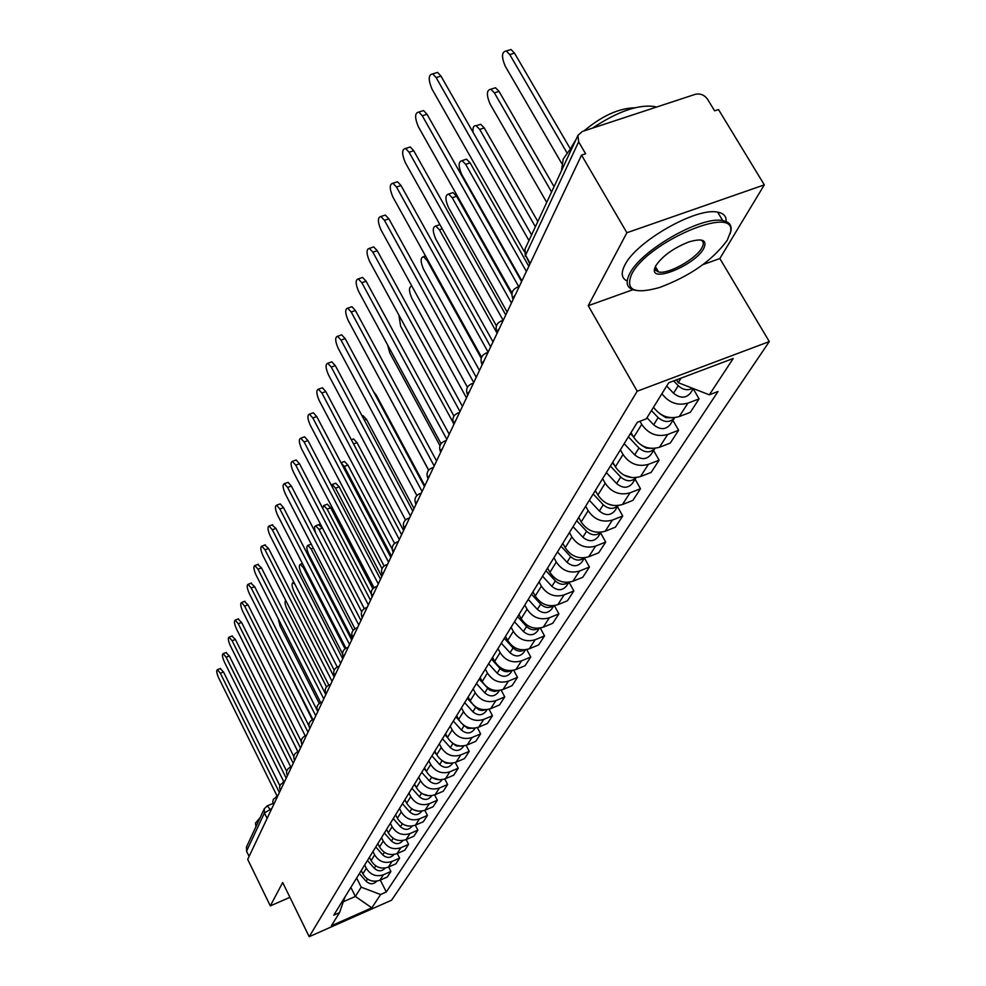 <?xml version="1.0" encoding="UTF-8"?>
<svg xmlns="http://www.w3.org/2000/svg" width="986" height="986" viewBox="0 0 986 986"><rect width="100%" height="100%" fill="white"/><g stroke="black" fill="none" stroke-linecap="round" stroke-linejoin="round"><path stroke-width="1.48" d="M764.31 184.863L626.886 232.745L581.543 155.122L247.696 859.385L270.312 905.887L282.686 882.532L309.197 936.7L391.602 900.181L769.29 341.587L719.854 258.542L764.31 184.863L718.498 109.545L714.603 110.839L707.554 99.241C704.337 94.878 700.22 93.239 695.204 94.348L582.295 131.483L577.956 135.378L578.646 141.836L525.563 255.214L529.901 264.063M626.886 232.745L588.235 305.709L637.202 391.208L309.197 936.7M581.543 155.122L585.622 153.767L578.646 141.836M270.312 905.887L289.933 897.346M249.101 856.427L246.549 851.189L246.574 846.789M361.295 870.675L362.885 873.842C367.014 880.436 372.671 882.581 379.856 880.264L387.313 876.998L390.912 871.476L383.406 874.767C376.184 877.084 370.49 874.927 366.324 868.296L364.672 865.005M388.657 867.002L390.912 871.476M369.417 857.29L371.093 860.618C375.296 867.298 381.04 869.479 388.324 867.138L395.891 863.835L399.613 858.14L391.997 861.456C384.663 863.81 378.883 861.616 374.643 854.887L372.954 851.547M397.259 853.506L399.613 858.14M377.86 843.585L379.561 846.962C383.85 853.74 389.68 855.947 397.075 853.593L404.753 850.24L408.586 844.361L400.871 847.726C393.426 850.092 387.547 847.861 383.234 841.046L381.52 837.644M406.158 839.579L408.586 844.361M386.574 829.423L388.311 832.85C392.675 839.727 398.603 841.982 406.109 839.591L413.898 836.214L417.867 830.138L410.028 833.54C402.473 835.931 396.495 833.663 392.108 826.736L390.357 823.298M415.34 825.183L417.867 830.138M395.583 814.793L397.358 818.269C401.795 825.257 407.834 827.537 415.451 825.134L423.351 821.72L427.456 815.434L419.494 818.873C411.828 821.289 405.751 818.984 401.277 811.959L399.49 808.458M424.818 810.307L427.456 815.434M404.901 799.671L406.7 803.196C411.236 810.282 417.361 812.612 425.102 810.184L433.125 806.733L437.365 800.238L429.28 803.713C421.49 806.154 415.316 803.8 410.755 796.676L408.943 793.126M434.629 794.913L437.365 800.238M414.539 784.03L416.375 787.617C420.985 794.802 427.221 797.181 435.085 794.728L443.244 791.228L447.619 784.499L439.411 788.024C431.498 790.489 425.225 788.097 420.566 780.85L418.717 777.251M444.76 778.977L447.619 784.499M424.51 767.835L426.383 771.471C431.092 778.78 437.439 781.195 445.425 778.718L453.708 775.181L458.243 768.217L449.899 771.779C441.864 774.269 435.467 771.828 430.734 764.47L428.836 760.822M455.249 762.474L458.243 768.217M434.838 751.073L436.761 754.758C441.555 762.19 448.001 764.643 456.124 762.141L464.542 758.567L469.237 751.357L460.77 754.943C452.599 757.458 446.091 754.98 441.26 747.511L439.325 743.789M466.119 745.367L469.237 751.357M445.549 733.695L447.496 737.442C452.389 744.985 458.958 747.487 467.216 744.96L475.77 741.336L480.638 733.867L472.035 737.503C463.716 740.042 457.097 737.516 452.167 729.923L450.195 726.152M477.372 727.631L480.638 733.867M456.641 715.676L458.638 719.484C463.63 727.15 470.322 729.702 478.715 727.15L487.417 723.49L492.47 715.725L483.719 719.41C475.264 721.974 468.523 719.398 463.482 711.682L461.473 707.849M489.031 709.23L492.47 715.725M468.165 696.966L470.199 700.836C475.301 708.638 482.117 711.239 490.658 708.663L499.495 704.953L504.746 696.905L495.847 700.627C487.244 703.215 480.367 700.59 475.227 692.739L473.169 688.844M501.135 690.101L504.746 696.905M480.133 677.555L482.216 681.486C487.417 689.411 494.368 692.073 503.045 689.46L512.042 685.714L517.49 677.357L508.443 681.116C499.692 683.729 492.692 681.055 487.429 673.068L485.322 669.112M513.694 670.233L517.49 677.357M492.556 657.366L494.689 661.372C500.013 669.432 507.087 672.144 515.924 669.519L525.082 665.723L530.751 657.033L521.532 660.842C512.621 663.479 505.485 660.743 500.112 652.621L497.967 648.591M526.734 649.564L530.751 657.033M505.485 636.389L507.667 640.456C513.102 648.652 520.325 651.426 529.322 648.763L538.639 644.93L544.531 635.884L535.151 639.741C526.093 642.404 518.809 639.606 513.312 631.348L511.105 627.256M540.291 628.045L544.531 635.884M518.932 614.549L521.175 618.69C526.734 627.022 534.104 629.857 543.261 627.17L552.739 623.3L558.889 613.884L549.338 617.778C540.106 620.465 532.674 617.606 527.054 609.2L524.798 605.034M554.391 605.626L558.889 613.884M532.945 591.797L535.238 596.012C540.932 604.504 548.45 607.388 557.793 604.689L567.443 600.77L573.84 590.947L564.115 594.891C554.711 597.602 547.119 594.681 541.363 586.128L539.059 581.876M569.07 582.245L573.84 590.947M547.563 568.072L549.905 572.361C555.734 581.013 563.413 583.971 572.928 581.235L582.751 577.278L589.431 567.036L579.521 571.017C569.933 573.766 562.193 570.771 556.301 562.057L553.922 557.731M584.464 558.027L589.431 567.036M562.796 543.335L565.212 547.698C571.19 556.511 579.029 559.53 588.716 556.77L598.736 552.764L605.712 542.078L595.618 546.096C585.832 548.869 577.932 545.813 571.88 536.939L569.452 532.539M600.61 532.908L605.712 542.078M578.72 517.49L581.185 521.939C587.323 530.912 595.334 534.005 605.219 531.22L615.424 527.165L622.721 515.998L612.417 520.066C602.446 522.863 594.361 519.733 588.161 510.686L585.672 506.2M617.482 506.656L622.721 515.998M595.359 490.461L597.898 494.997C604.184 504.154 612.38 507.322 622.462 504.512L632.876 500.42L640.493 488.723L629.992 492.84C619.824 495.662 611.554 492.458 605.194 483.239L602.631 478.666M635.12 479.208L640.493 488.723M612.774 462.188L615.387 466.809C621.833 476.139 630.214 479.393 640.506 476.558L651.13 472.417L659.116 460.179L648.406 464.344C638.016 467.179 629.561 463.901 623.029 454.497L620.391 449.838M653.582 450.479L659.116 460.179M631.015 432.571L633.702 437.291C640.333 446.806 648.899 450.134 659.412 447.287L670.258 443.096L678.627 430.266L667.682 434.469C657.083 437.328 648.418 433.963 641.713 424.374L639.939 421.256M672.933 420.369L678.627 430.266M653.496 407.28C660.447 416.314 669.026 419.407 679.243 416.573L690.311 412.345L699.086 398.874L687.92 403.126C677.616 405.973 668.952 402.843 661.914 393.722M693.232 388.792L699.086 398.874M350.868 887.4L355.379 896.447L361.196 887.178L356.636 878.045M361.196 887.178L380.596 894.512L371.821 907.847L331.382 925.755L339.541 912.629L344.952 897.001M380.596 894.512L386.29 891.985L718.042 391.491L709.328 394.819L733.227 358.485L668.718 382.765L646.323 418.816L637.4 422.218L333.761 915.181L339.541 912.629M769.29 341.587L637.202 391.208M719.854 258.542L703.03 264.581M632.926 289.699L588.235 305.709M676.556 379.82L678.208 382.679L681.079 378.119M343.313 901.746L355.379 896.447L371.821 907.847M380.3 880.067L386.29 891.985M709.328 394.819L678.208 382.679M220.211 668.582L223.514 671.971L279.839 785.657M279.383 792.534L220.334 673.228L217.388 669.691C216.217 670.505 216.637 673.216 218.658 677.85L277.202 796.269M359.385 873.584L366.126 881.274C369.923 884.59 373.484 884.553 376.8 881.151M225.991 652.559L229.356 655.973L286.692 771.274M286.199 778.151L226.127 657.243L223.144 653.681C221.924 654.494 222.343 657.268 224.401 662L283.894 781.886M231.944 636.044L235.383 639.458L293.803 756.496M293.236 763.312L232.104 640.74L229.085 637.153C227.803 637.991 228.222 640.826 230.317 645.657L290.796 767.059M238.094 618.998L241.595 622.425L301.198 741.349M300.496 747.992L238.267 623.719L235.21 620.12C233.879 620.958 234.286 623.855 236.43 628.797L297.92 751.739M367.445 860.482L374.298 868.296C378.254 871.698 381.89 871.612 385.243 868.037M271.865 638.25L312.352 719.755M375.777 846.962L382.741 854.887C386.845 858.387 390.579 858.251 393.944 854.492M278.225 618.727L280.123 626.147L319.254 703.449M386.389 829.719L387.19 830.619M384.367 833.01L391.454 841.046C395.719 844.645 399.552 844.472 402.929 840.503M285.755 600.462C284.486 601.546 284.892 604.43 286.963 609.114L326.502 686.897M255.941 826.687L255.473 823.113L260.168 817.604M260.957 815.915L262.794 811.971M727.261 240.251L730.515 231.907C737.01 203.843 647.161 242.038 631.656 274.256C625.013 290.106 634.257 294.531 659.4 287.555C689.892 276.191 712.508 260.427 727.261 240.251M635.933 290.389L634.392 290.118C626.665 288.122 625.124 282.588 629.795 273.516C641.023 250.148 701.613 215.577 722.726 220.605C728.864 221.702 731.649 224.882 731.082 230.145L730.121 233.867M703.647 248.645C694.92 265.098 650.6 283.463 654.568 268.87L655.85 265.653C662.456 256.015 673.389 248.127 688.647 242.014C702.587 237.872 707.591 240.091 703.647 248.645M655.172 267.009L655.641 270.3L658.549 271.963C667.953 274.613 695.808 259.145 701.81 247.917C704.189 243.678 703.696 241.003 700.307 239.894M561.465 170.763L563.216 158.992L573.914 144.042M592.487 128.143C617.433 111.529 638.065 104.319 654.384 106.513L656.442 107.104M571.855 146.322L576.083 139.396M583.983 130.928C601.904 115.941 618.777 108.238 634.627 107.807M627.17 281.01C621.5 278.372 620.724 273.06 624.865 265.049C635.995 241.558 696.498 207.011 717.672 212.163C723.712 213.272 726.522 216.39 726.115 221.53M244.442 601.398L248.016 604.837L308.963 725.93M308.002 732.167L244.639 606.144L241.545 602.52C240.14 603.37 240.547 606.328 242.741 611.382L305.266 735.913M250.986 583.231L254.647 586.67L317.763 711.559M315.754 715.811L251.22 587.989L248.078 584.341C246.611 585.203 247.005 588.223 249.248 593.399L312.858 719.533M395.337 815.2L396.409 816.408M393.254 818.59L400.464 826.761C404.827 830.422 408.709 830.224 412.136 826.182L412.21 826.058M404.568 825.011L408.253 826.058M294.913 584.205L292.978 582.677C291.486 583.564 291.844 586.522 294.025 591.526L334.18 670.184M404.593 800.188L405.961 801.729M402.424 803.701L409.769 811.983C414.206 815.705 418.15 815.521 421.626 811.416L421.811 811.121M413.233 809.666L418.495 811.195M345.051 648.788L303.528 567.911L300.311 564.337C298.746 565.237 299.078 568.244 301.322 573.371L342.549 653.767M257.765 564.448L261.487 567.899L325.811 694.588M323.778 698.889L258.012 569.23L254.844 565.557C253.303 566.432 253.685 569.526 255.99 574.826L320.696 702.587M264.766 545.024L268.574 548.487L334.143 677.025M332.072 681.388L265.037 549.818L261.832 546.133C260.218 547.02 260.587 550.176 262.942 555.611L328.831 685.11M272.013 524.946L275.907 528.397L342.758 658.845M340.663 663.27L272.309 529.753L269.067 526.043C267.366 526.943 267.736 530.172 270.139 535.743L337.224 666.992M279.506 504.142L280.197 503.883L283.5 507.605L351.682 640.013M349.562 644.499L279.839 508.961L276.561 505.239C274.774 506.151 275.119 509.454 277.596 515.173L345.926 648.221M287.271 482.61L288.023 482.327L291.363 486.061L360.938 620.502M358.781 625.05L287.641 487.441L284.325 483.695C282.44 484.607 282.772 487.996 285.311 493.863L354.948 628.772M295.319 460.289L296.145 459.981L299.51 463.74L370.526 600.252M368.345 604.862L295.726 465.121L292.374 461.362C290.389 462.274 290.71 465.749 293.31 471.789L364.302 608.608M303.663 437.131L304.563 436.81L307.952 440.582L380.497 579.238M378.279 583.909L304.119 441.974L300.73 438.203C298.635 439.115 298.931 442.677 301.605 448.889L374.014 587.681M312.328 413.109L313.301 412.764L316.728 416.536L390.838 557.41M388.595 562.156L312.821 417.953L309.394 414.169C307.201 415.081 307.472 418.742 310.22 425.126L384.096 565.964M414.145 784.659L415.845 786.569M411.914 788.295L419.383 796.713C423.906 800.484 427.924 800.299 431.437 796.146L431.745 795.665M422.402 793.841L428.898 795.776M353.111 630.362L311.132 548.968L307.878 545.369C306.239 546.281 306.572 549.362 308.864 554.613L352.236 638.829M424.042 768.599L426.088 770.879M421.737 772.358L429.341 780.9C433.939 784.745 438.018 784.56 441.58 780.345L442.024 779.667M431.991 777.486L439.559 779.803M361.702 611.788L318.996 529.396L315.705 525.772C314.214 526.216 314.226 528.669 315.717 533.118M318.54 524.7L322.471 528.077L364.265 608.633M434.296 751.961L436.699 754.66M441.987 760.563L446.005 763.189L450.54 763.238M431.893 755.855L439.645 764.532C444.329 768.439 448.482 768.267 452.093 763.99L452.673 763.09M371.192 593.732L327.13 509.133L323.802 505.51L322.619 508.16M326.649 504.438L327.327 504.191L330.667 507.815L372.856 588.716M444.908 734.73L447.743 737.898M452.303 742.976L456.382 745.983L461.867 746.069M442.431 738.76L450.331 747.585C455.101 751.554 459.316 751.381 462.989 747.055L463.703 745.921M381.792 576.502L335.56 488.181L332.183 484.533L331.247 485.1M335.03 483.473L335.77 483.202L339.147 486.837L382.013 568.639M455.914 716.859L459.316 720.655M462.865 724.587L467.783 728.358L473.563 728.247M453.338 721.037L461.399 730.01C466.255 734.052 470.544 733.88 474.266 729.492L475.153 728.124M391.454 556.116L344.274 466.477L341.094 462.853M343.707 461.768L344.508 461.473L347.922 465.121L392.157 549.091M467.327 698.322L471.69 703.154M473.465 705.126L478.851 709.797L481.944 710.499L485.667 709.76M464.665 702.661L472.873 711.781C477.828 715.898 482.203 715.725 485.975 711.276L487.022 709.637M352.705 439.263L353.567 438.955L357.018 442.628L403.582 530.517M479.184 679.083L489.549 690.027L494.331 691.482L498.213 690.57M476.411 683.581L484.792 692.862C489.845 697.04 494.294 696.88 498.127 692.369L499.36 690.459M362.971 415.599L362.096 415.919L362.971 415.599L366.459 419.296L414.009 508.542M491.496 659.092L500.099 668.57C503.55 671.848 507.248 672.526 511.216 670.616M488.612 663.775L497.178 673.204C502.33 677.468 506.853 677.308 510.748 672.735L512.178 670.517M373.657 391.799L376.245 395.078L424.818 485.716M321.325 388.164L322.385 387.781L325.836 391.578L401.598 534.72M399.318 539.527L321.867 392.995L318.416 389.199C316.087 390.111 316.333 393.87 319.156 400.452L394.585 543.397M330.667 362.232L331.826 361.825L335.314 365.621L412.789 511.118M410.472 515.998L331.259 367.051L327.783 363.242C325.318 364.154 325.54 368.012 328.449 374.803L405.492 519.93M340.392 335.265L341.661 334.821L345.162 338.629L424.436 486.554M422.082 491.496L341.033 340.071L337.545 336.263C334.92 337.163 335.117 341.119 338.112 348.144L416.844 495.527M350.511 307.188L351.903 306.708L355.416 310.528L436.564 460.943M434.185 465.971L351.213 311.983L347.701 308.162C344.927 309.049 345.075 313.129 348.169 320.376L428.688 470.125M361.061 277.953L362.577 277.436L366.102 281.244L449.222 434.247M446.806 439.349L361.825 282.711L358.3 278.89C355.342 279.765 355.465 283.956 358.645 291.462L441.038 443.651M372.042 247.461L373.719 246.907L377.244 250.715L462.434 406.392M459.969 411.569L372.881 252.182L369.356 248.373C366.213 249.224 366.287 253.538 369.565 261.315L453.942 416.055M504.302 638.312L513.077 647.95C516.75 651.401 520.633 652.029 524.712 649.86M501.295 643.18L510.045 652.781C515.296 657.107 519.905 656.959 523.862 652.325L525.501 649.774M378.624 377.022L428.614 470.211M517.613 616.681L526.586 626.504C530.505 630.116 534.548 630.707 538.738 628.267M514.495 621.759L523.43 631.533C528.792 635.945 533.488 635.797 537.506 631.089L539.367 628.193M387.535 344.817L389.864 353.037L439.966 445.647M531.479 594.176L540.661 604.171C544.814 607.955 549.042 608.485 553.331 605.761M528.237 599.451L537.358 609.397C542.842 613.896 547.624 613.76 551.716 608.978L553.824 605.712M398.849 315.015L400.636 326.206L453.178 422.674M545.936 570.709L555.315 580.89C559.74 584.846 564.14 585.327 568.515 582.319M542.546 576.206L551.877 586.35C557.484 590.934 562.365 590.799 566.519 585.955L568.885 582.27M411.901 286.174L411.655 286.1C408.722 287.049 408.783 291.116 411.852 298.29L466.464 397.863M561.009 546.232L570.611 556.609C575.306 560.751 579.879 561.157 584.341 557.842M557.472 551.975L567.024 562.303C572.755 566.975 577.734 566.851 581.95 561.934L584.599 557.817M481.205 358.214L427.074 260.415L423.462 256.68C420.344 257.617 420.369 261.795 423.536 269.215L479.455 370.465M576.748 520.682L586.584 531.257C591.551 535.583 596.32 535.928 600.856 532.292M573.051 526.684L582.837 537.21C588.691 541.98 593.769 541.856 598.058 536.865L601.016 532.28M497.104 333.231L439.399 229.75L435.787 226.016C432.472 226.928 432.447 231.229 435.713 238.92L493 341.883M578.511 517.835L579.521 518.919M438.289 225.178L439.855 224.537M383.517 215.651L385.341 215.047L388.878 218.843L476.226 377.281M473.736 382.531L384.429 220.322L380.892 216.513C377.552 217.339 377.576 221.788 380.966 229.861L467.438 387.264M593.19 493.986L603.259 504.77C608.547 509.294 613.489 509.565 618.086 505.584M589.332 500.259L599.34 510.995C605.342 515.851 610.531 515.752 614.894 510.674L618.173 505.571M511.426 303.022L452.254 197.755L448.642 194.032C445.117 194.908 445.031 199.345 448.408 207.331L507.137 312.069M595.026 491.003L596.604 492.692M607.598 503.809L613.119 505.473M451.058 193.231L452.993 192.59L456.617 196.3L511.833 294.395M395.485 182.422L397.506 181.757L401.031 185.541L490.658 346.838M488.132 352.175L396.483 187.032L392.97 183.248C389.396 184.025 389.359 188.609 392.872 197.003L481.575 357.228M610.396 466.058L620.712 477.064C626.332 481.772 631.459 481.969 636.106 477.631M606.353 472.614L616.62 483.571C622.758 488.538 628.057 488.44 632.494 483.288L636.13 477.631M526.388 271.458L465.675 164.342L462.089 160.632C458.317 161.47 458.182 166.042 461.658 174.349L521.914 280.911M612.318 462.939L614.524 465.281M623.891 475.104L632.174 477.655M464.394 159.88L466.526 159.177L470.125 162.887L528.829 266.319M408.007 147.69L410.238 146.963L413.738 150.735L505.769 314.965M503.18 320.364L409.091 152.226L405.603 148.455C401.783 149.182 401.696 153.915 405.32 162.653L496.402 325.848M628.402 436.823L638.99 448.038C644.967 452.968 650.279 453.067 654.95 448.359L650.92 454.62C646.397 459.858 640.986 459.932 634.701 454.866L624.175 443.688M535.373 226.78L479.714 129.412L476.139 125.727C473.674 125.271 472.639 127.441 473.009 132.247M630.424 433.544L633.32 436.625M641.356 445.117L646.261 448.088L651.758 448.445M478.321 125.025L480.675 124.273L484.249 127.946L537.826 221.53M421.108 111.332L423.573 110.555L427.037 114.277L521.594 281.565M518.796 286.741L422.291 115.793L418.84 112.047C414.761 112.712 414.588 117.605 418.335 126.713L512.005 293.076M651.45 410.558L658.155 417.62C664.502 422.772 670.012 422.772 674.683 417.657M646.989 417.744L653.644 424.781C660.102 429.958 665.624 429.896 670.221 424.584L674.449 418.015M551.581 191.999L494.393 92.869L490.855 89.221C486.566 89.96 486.283 94.829 489.993 103.826L546.725 202.426M659.794 413.689L665.87 417.645L672.095 417.756M492.889 88.58L495.477 87.754L499.027 91.402L554.058 186.674M434.838 73.247L437.562 72.397L440.976 76.082L531.59 234.914M528.964 240.559L436.132 77.598L432.718 73.901C428.355 74.492 428.109 79.533 431.979 89.048L524.342 251.64M673.672 380.904L678.257 385.699C682.916 389.914 687.698 390.776 692.64 388.299M666.696 386.031L673.524 393.204C680.143 398.504 685.8 398.455 690.483 393.069L693.355 388.583M566.876 152.657L509.774 54.6L506.286 50.989C501.689 51.654 501.319 56.683 505.165 66.074L561.626 163.294M508.135 50.409L511.007 49.51L514.495 53.121L570.068 148.418M515.271 294.913L513.028 297.649L513.053 299.584M499.335 328.548L497.154 331.173L497.215 332.997M484.126 360.617L482.031 363.144L482.117 364.869M469.619 391.232L467.586 393.648L467.697 395.287M455.754 420.48L453.782 422.809L453.905 424.362M442.48 448.47L440.582 450.701L440.73 452.18M429.785 475.252L427.936 477.409L428.097 478.814M417.608 500.925L415.821 503.008L415.993 504.339M405.936 525.563L404.198 527.572L404.383 528.829M394.733 549.202L393.032 551.137L393.204 552.32M383.961 571.917L382.309 573.79L382.506 574.986M373.608 593.757L372.005 595.569L372.203 596.74M363.649 614.771L362.084 616.533L362.281 617.667M354.048 635.009L352.532 636.722L352.729 637.819M344.804 654.519L343.313 656.171L343.51 657.243M335.893 673.327L334.439 674.929L334.636 675.977M327.29 691.469L326.07 694.045M318.983 708.996L317.8 711.498M310.96 725.918L309.801 728.358M303.207 742.285L302.073 744.664M295.701 758.111L294.604 760.428M288.442 773.431L287.37 775.686M281.404 788.258L280.369 790.464M274.601 802.629L273.578 804.773M271.84 808.458L264.433 812.982L246.549 851.189M270.854 810.529L267.379 805.796L264.26 808.816L264.433 812.982L267.107 818.417M641.713 424.374L633.702 437.291M623.029 454.497L615.387 466.809M605.194 483.239L597.898 494.997M588.161 510.686L581.185 521.939M571.88 536.939L565.212 547.698M556.301 562.057L549.905 572.361M541.363 586.128L535.238 596.012M527.054 609.2L521.175 618.69M513.312 631.348L507.667 640.456M500.112 652.621L494.689 661.372M487.429 673.068L482.216 681.486M475.227 692.739L470.199 700.836M463.482 711.682L458.638 719.484M452.167 729.923L447.496 737.442M441.26 747.511L436.761 754.758M430.734 764.47L426.383 771.471M420.566 780.85L416.375 787.617M410.755 796.676L406.7 803.196M401.277 811.959L397.358 818.269M392.108 826.736L388.311 832.85M383.234 841.046L379.561 846.962M374.643 854.887L371.093 860.618M366.324 868.296L362.885 873.842M667.682 434.469L659.412 447.287M648.406 464.344L640.506 476.558M629.992 492.84L622.462 504.512M612.417 520.066L605.219 531.22M595.618 546.096L588.716 556.77M579.521 571.017L572.928 581.235M564.115 594.891L557.793 604.689M549.338 617.778L543.261 627.17M535.151 639.741L529.322 648.763M521.532 660.842L515.924 669.519M508.443 681.116L503.045 689.46M495.847 700.627L490.658 708.663M483.719 719.41L478.715 727.15M472.035 737.503L467.216 744.96M460.77 754.943L456.124 762.141M449.899 771.779L445.425 778.718M439.411 788.024L435.085 794.728M429.28 803.713L425.102 810.184M419.494 818.873L415.451 825.134M410.028 833.54L406.109 839.591M400.871 847.726L397.075 853.593M391.997 861.456L388.324 867.138M383.406 874.767L379.856 880.264M687.92 403.126L679.243 416.573M277.239 797.058L276.105 796.725M284.079 782.613L282.92 782.292M291.153 767.712L289.97 767.391M298.45 752.306L297.242 752.01M305.993 736.394L304.748 736.123M313.794 719.953L312.513 719.681M321.855 702.932L320.549 702.685M330.211 685.319L328.868 685.097M338.851 667.078L337.471 666.869M347.811 648.172L346.394 647.999M357.105 628.575L355.65 628.415M366.755 608.226L365.251 608.103M376.763 587.101L375.222 587.015M387.165 565.151L385.588 565.089M397.987 542.325L396.347 542.3M409.252 518.574L407.563 518.587M420.985 493.826L419.235 493.875M433.211 468.03L431.412 468.128M445.968 441.112L444.107 441.26M459.303 412.998L457.368 413.208M473.231 383.603L471.222 383.874M487.811 352.852L485.728 353.198M503.082 320.635L500.913 321.054M519.092 286.852L516.837 287.345M530.209 263.398L525.563 255.214L524.983 249.088L525.279 256.187M525.255 248.509L577.956 135.378M266.972 806.117L264.26 808.816L246.401 847.171M267.12 805.907L272.999 803.442M220.334 673.228L223.514 671.971M367.519 879.056L366.126 881.274M226.127 657.243L229.356 655.973M232.104 640.74L235.383 639.458M238.267 623.719L241.595 622.425M375.802 865.905L374.298 868.296M384.355 852.323L382.741 854.887M393.192 838.297L391.454 841.046M244.639 606.144L248.016 604.837M251.22 587.989L254.647 586.67M402.325 823.803L400.464 826.761M411.766 808.816L409.769 811.983M304.489 567.529L303.528 567.911M258.012 569.23L261.487 567.899M265.037 549.818L268.574 548.487M272.309 529.753L275.907 528.397M279.839 508.961L283.5 507.605M287.641 487.441L291.363 486.061M295.726 465.121L299.51 463.74M304.119 441.974L307.952 440.582M312.821 417.953L316.728 416.536M421.527 793.311L419.383 796.713M313.326 548.13L311.132 548.968M431.634 777.264L429.341 780.9M322.471 528.077L318.996 529.396M442.085 760.674L439.645 764.532M330.667 507.815L327.13 509.133M452.845 743.58L450.331 747.585M339.147 486.837L335.56 488.181M464.012 725.869L461.399 730.01M347.922 465.121L344.274 466.477M475.585 707.48L472.873 711.781M357.018 442.628L353.53 443.91M487.614 688.388L484.792 692.862M366.459 419.296L364.302 420.073M500.099 668.57L497.178 673.204M376.245 395.078L375.555 395.337M321.867 392.995L325.836 391.578M331.259 367.051L335.314 365.621M341.033 340.071L345.162 338.629M351.213 311.983L355.416 310.528M361.825 282.711L366.102 281.244M372.881 252.182L377.244 250.715M513.077 647.95L510.045 652.781M526.586 626.504L523.43 631.533M540.661 604.171L537.358 609.397M555.315 580.89L551.877 586.35M570.611 556.609L567.024 562.303M427.838 260.156L427.074 260.415M586.584 531.257L582.837 537.21M442.233 228.789L439.399 229.75M384.429 220.322L388.878 218.843M603.259 504.77L599.34 510.995M456.617 196.3L452.254 197.755M396.483 187.032L401.031 185.541M620.712 477.064L616.62 483.571M470.125 162.887L465.675 164.342M409.091 152.226L413.738 150.735M638.99 448.038L634.701 454.866M484.249 127.946L479.714 129.412M422.291 115.793L427.037 114.277M658.155 417.62L653.644 424.781M499.027 91.402L494.393 92.869M436.132 77.598L440.976 76.082M678.257 385.699L673.524 393.204M514.495 53.121L509.774 54.6M277.719 796.047L273.442 799.165L272.765 801.68L273.319 804.231M284.56 781.615L280.234 784.757L279.543 787.321L280.098 789.922M291.622 766.714L290.278 767.268C286.926 768.969 285.866 771.594 287.099 775.132M298.918 751.32L297.575 751.874C294.148 753.6 293.064 756.262 294.321 759.873M306.461 735.42L305.105 735.975C301.617 737.713 300.508 740.424 301.79 744.097M314.251 718.979L312.907 719.533C309.333 721.296 308.211 724.044 309.518 727.791M322.311 701.97L320.968 702.525C317.319 704.3 316.173 707.11 317.504 710.918M330.655 684.383L329.324 684.913C325.59 686.724 324.406 689.571 325.774 693.466M339.295 666.154L337.964 666.684C334.155 668.508 332.948 671.404 334.328 675.385M348.243 647.272L346.936 647.79C343.029 649.626 341.785 652.584 343.202 656.651M357.524 627.688L356.229 628.193C352.236 630.054 350.954 633.061 352.409 637.215M367.162 607.364L365.892 607.869C361.776 609.742 360.469 612.811 361.948 617.051M377.157 586.263L375.912 586.756C371.697 588.654 370.342 591.773 371.87 596.123M387.547 564.349L386.339 564.818C382.001 566.728 380.608 569.908 382.161 574.37M398.356 541.548L397.185 542.004C392.724 543.927 391.282 547.181 392.884 551.741M409.597 517.835L408.475 518.266C403.878 520.201 402.399 523.517 404.026 528.2M421.318 493.123L420.233 493.53C415.5 495.477 413.972 498.867 415.636 503.673M433.52 467.376L432.509 467.758C427.616 469.706 426.026 473.157 427.751 478.099M446.251 440.508L445.315 440.865C440.261 442.813 438.61 446.338 440.372 451.428M459.55 412.456L458.712 412.777C453.474 414.724 451.761 418.335 453.572 423.573M473.453 383.147L472.713 383.406C467.278 385.366 465.491 389.039 467.352 394.449M487.984 352.47L487.38 352.692C481.735 354.627 479.874 358.386 481.784 363.97M503.217 320.351L502.749 320.512C496.882 322.434 494.923 326.28 496.895 332.048M519.178 286.667L518.882 286.778C512.757 288.664 510.711 292.596 512.745 298.573M217.388 669.691L220.568 668.434M223.144 653.681L226.373 652.412M229.085 637.153L232.351 635.884M235.21 620.12L238.538 618.826M730.515 231.907L731.082 230.145M655.148 267.144L654.568 268.87M654.384 106.513L655.012 107.573M658.549 271.963L655.382 266.553M717.672 212.163L722.726 220.605M241.545 602.52L244.91 601.213M248.078 584.341L251.504 583.034M293.951 582.307L292.978 582.677M302.431 563.524L300.311 564.337M254.844 565.557L258.307 564.238M261.832 546.133L265.357 544.802M269.067 526.043L272.654 524.7M276.561 505.239L280.197 503.883M284.325 483.695L288.023 482.327M292.374 461.362L296.145 459.981M300.73 438.203L304.563 436.81M309.394 414.169L313.301 412.764M311.243 544.099L307.878 545.369M319.181 524.466L315.705 525.772M327.327 504.191L323.802 505.51M335.77 483.202L332.183 484.533M344.508 461.473L341.045 462.754M353.567 438.955L351.349 439.768M318.416 389.199L322.385 387.781M327.783 363.242L331.826 361.825M337.545 336.263L341.661 334.821M347.701 308.162L351.903 306.708M358.3 278.89L362.577 277.436M369.356 248.373L373.719 246.907M425.521 255.978L423.462 256.68M439.904 224.623L435.787 226.016M380.892 216.513L385.341 215.047M452.993 192.59L448.642 194.032M392.97 183.248L397.506 181.757M466.526 159.177L462.089 160.632M405.603 148.455L410.238 146.963M480.675 124.273L476.139 125.727M418.84 112.047L423.573 110.555M495.477 87.754L490.855 89.221M432.718 73.901L437.562 72.397M511.007 49.51L506.286 50.989"/></g></svg>
